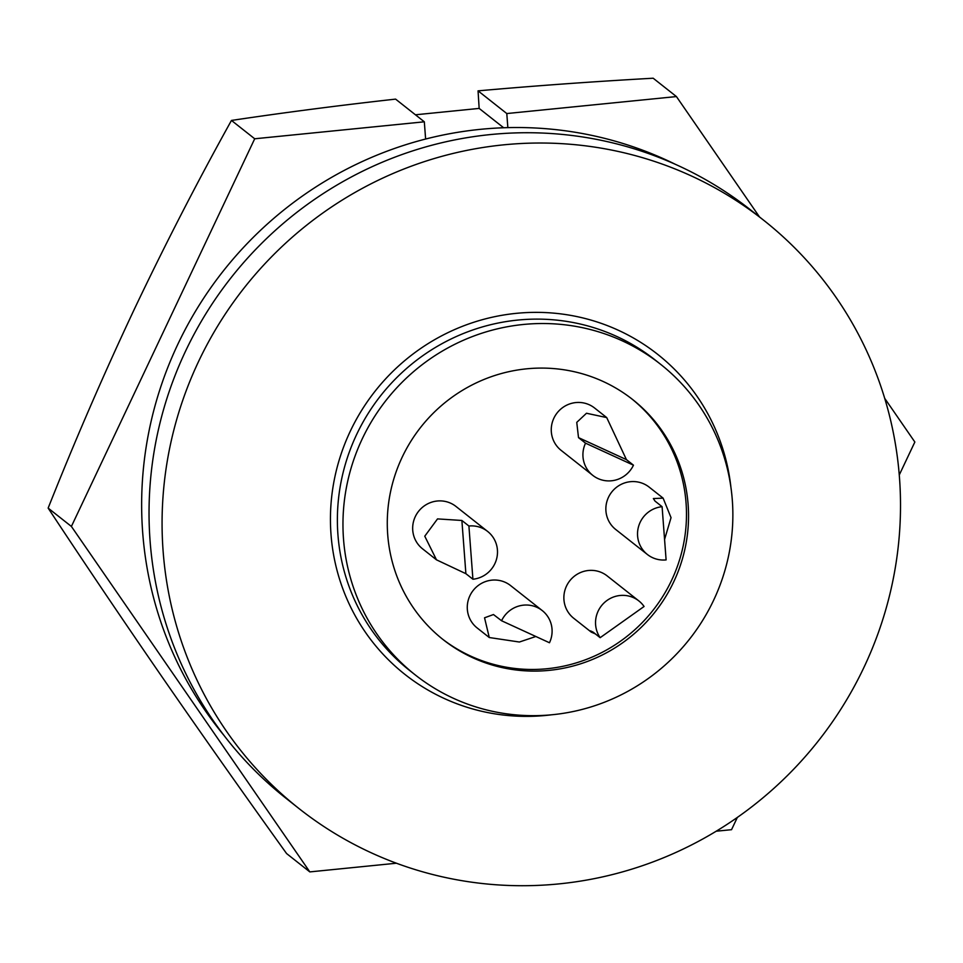 <?xml version="1.0" encoding="UTF-8"?>
<svg xmlns="http://www.w3.org/2000/svg" width="963" height="963" viewBox="0 0 963 963"><rect width="100%" height="100%" fill="white"/><g stroke="black" fill="none" stroke-linecap="round" stroke-linejoin="round"><path stroke-width="1.44" d="M224.114 735.588A371.838 362.75 -51.7 0 1 142.68 532.467A371.838 362.75 -51.7 0 1 305.379 193.96A371.838 362.75 -51.7 0 1 675.207 164.24M503.661 127.766L479.153 108.41L415.438 114.79M425.622 139.045L424.322 121.807L395.588 99.117C339.385 105.388 284.675 112.49 231.457 120.435C197.198 182.079 164.745 245.192 134.074 309.737C103.559 374.583 74.921 440.693 48.15 508.103C84.154 562.717 121.988 618.788 161.628 676.291C201.568 734.083 243.218 793.163 286.577 853.543L309.821 871.9L71.394 526.448L254.701 138.78L424.322 121.807M479.153 108.41L478.057 90.859L506.791 113.55L507.85 127.634M506.791 113.55L676.423 96.565L653.179 78.22C593.425 81.566 535.055 85.779 478.057 90.859M737.345 817.418L731.543 829.685L716.195 831.213M396.443 863.221L309.821 871.9M884.696 398.333L914.85 442.017L899.261 474.976M676.423 96.565L759.53 216.988M231.457 120.435L254.701 138.78M48.15 508.103L71.394 526.448M663.122 498.136L649.158 487.122A26.988 26.326 128.3 0 0 630.44 481.693A26.988 26.326 128.3 0 0 607.063 500.953A26.988 26.326 128.3 0 0 615.718 529.481L647.377 554.483A26.988 26.326 128.3 0 0 666.107 559.912L662.099 506.694A26.988 26.326 128.3 0 0 638.734 525.954A26.988 26.326 128.3 0 0 647.377 554.483M664.566 539.449L671.042 517.661L663.11 498.136L653.359 498.557L655.069 501.145L662.099 506.694M487.639 531.444L455.968 506.442A26.988 26.326 128.3 0 0 437.25 501.013A26.988 26.326 128.3 0 0 413.873 520.273A26.988 26.326 128.3 0 0 422.528 548.802L436.48 559.828L465.887 573.683L472.917 579.232A26.988 26.326 128.3 0 0 496.294 559.972A26.988 26.326 128.3 0 0 487.639 531.444A26.988 26.326 128.3 0 0 468.909 526.015L461.879 520.465L437.527 518.901L424.767 536.198L436.48 559.816M468.909 526.015L472.917 579.232M542.241 610.566A26.988 26.326 128.3 0 0 501.567 620.75L549.476 642.754A26.988 26.326 128.3 0 0 542.241 610.566L510.571 585.564A26.988 26.326 128.3 0 0 469.896 595.748A26.988 26.326 128.3 0 0 477.13 627.936L489.276 637.53L519.394 642.02L535.837 636.495M501.567 620.75L493.465 614.538L484.545 617.801L489.276 637.53M606.714 417.581L594.556 407.987A26.988 26.326 128.3 0 0 553.881 418.171A26.988 26.326 128.3 0 0 561.116 450.359L592.775 475.361A26.988 26.326 128.3 0 0 633.461 465.177L626.432 459.628L606.714 417.581L586.491 413.247L576.753 422.372L578.51 437.623L585.54 443.173A26.988 26.326 128.3 0 0 592.775 475.361M633.461 465.177L585.54 443.173M638.842 600.912A26.988 26.326 128.3 0 0 604.102 602.874A26.988 26.326 128.3 0 0 600.154 637.687L644.066 606.485A26.988 26.326 128.3 0 0 638.842 600.912L607.172 575.91A26.988 26.326 128.3 0 0 572.431 577.872A26.988 26.326 128.3 0 0 568.495 612.685A26.988 26.326 128.3 0 0 573.719 618.27L591.27 632.125L595.339 633.883M600.154 637.687L593.124 632.137L590.524 630.873L591.27 632.125M605.859 633.63L626.769 618.776M442.113 638.806A152.936 149.193 128.3 0 0 606.377 650.085A152.936 149.193 128.3 0 0 686.053 502.927A152.936 149.193 128.3 0 0 631.644 398.754M688.124 504.564A152.936 149.193 128.3 0 0 632.679 399.561A152.936 149.193 128.3 0 0 467.97 387.138A152.936 149.193 128.3 0 0 387.704 534.634A152.936 149.193 128.3 0 0 443.149 639.625A152.936 149.193 128.3 0 0 607.858 652.047A152.936 149.193 128.3 0 0 688.124 504.564M343.514 539.051A197.921 193.069 128.3 0 0 415.27 674.931A197.921 193.069 128.3 0 0 628.43 691.013A197.921 193.069 128.3 0 0 732.313 500.134A197.921 193.069 128.3 0 0 660.558 364.255A197.921 193.069 128.3 0 0 447.398 348.185A197.921 193.069 128.3 0 0 343.514 539.051M899.466 477.516A374.836 365.675 -51.7 0 1 702.725 839.014A374.836 365.675 -51.7 0 1 299.012 808.571A374.836 365.675 -51.7 0 1 163.12 551.221A374.836 365.675 -51.7 0 1 359.861 189.723A374.836 365.675 -51.7 0 1 763.563 220.166A374.836 365.675 -51.7 0 1 899.466 477.516M299.012 808.571L285.975 798.267A374.836 365.675 -51.7 0 1 150.084 540.929A374.836 365.675 -51.7 0 1 346.824 179.431A374.836 365.675 -51.7 0 1 750.526 209.874L763.563 220.166M461.879 520.465L465.887 573.683M626.432 459.628L578.51 437.623M660.558 364.255L654.972 359.849A197.921 193.069 128.3 0 0 441.812 343.779A197.921 193.069 128.3 0 0 337.929 534.646A197.921 193.069 128.3 0 0 409.684 670.525L415.27 674.931M551.558 714.799A203.915 198.92 -51.7 0 1 331.007 534.417A203.915 198.92 -51.7 0 1 512.822 313.721A203.915 198.92 -51.7 0 1 730.953 487.579"/></g></svg>
